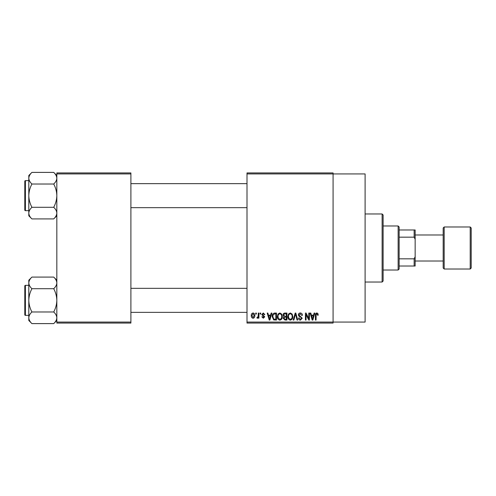 <?xml version="1.0" encoding="UTF-8"?>
<svg xmlns="http://www.w3.org/2000/svg" width="496" height="496" viewBox="0 0 496 496"><rect width="100%" height="100%" fill="white"/><g stroke="black" fill="none" stroke-linecap="round" stroke-linejoin="round"><path stroke-width="0.74" d="M247.002 173.935L247.002 172.93L333.076 172.93L333.076 173.935L365.106 173.935L365.106 322.065L333.076 322.065L333.076 323.07L247.002 323.07L247.002 322.065L333.076 322.065L333.076 173.935L247.002 173.935L247.002 322.065M255.731 313.057L256.37 313.057L256.37 314.061L255.731 314.061L255.731 313.057M260.102 313.057L260.741 313.057L260.741 314.061L260.102 314.061L260.102 313.057M271.169 313.057L271.839 313.057L269.905 320.063L269.235 320.063L267.201 313.057L267.865 313.057L268.417 315.152L270.624 315.152L271.169 313.057M281.672 314.067L282.305 316.467C282.441 318.457 281.623 319.684 279.843 320.156C278.095 319.697 277.283 318.494 277.388 316.553L278.02 314.036L279.849 312.97L281.672 314.067M292.138 314.067L292.77 316.467C292.907 318.457 292.088 319.684 290.309 320.156C288.56 319.697 287.742 318.494 287.854 316.553L288.486 314.036L290.309 312.97L292.138 314.067M300.303 312.97C301.68 313.119 302.386 313.906 302.411 315.332L301.773 315.425L300.247 313.788L298.958 314.985L302.231 318.234L300.415 320.156C299.181 320.032 298.542 319.337 298.499 318.06L299.138 317.973L300.396 319.337L301.593 318.215L301.394 317.496L299.286 316.665L298.319 314.997C298.387 313.732 299.051 313.057 300.303 312.97M314.117 313.057L314.786 313.057L312.852 320.063L312.182 320.063L310.149 313.057L310.812 313.057L311.364 315.152L313.571 315.152L314.117 313.057M317.868 313.46L318.246 315.152L317.607 315.239L316.839 313.788L316.15 314.315L316.064 320.063L315.425 320.063L315.425 315.307C315.264 314.03 315.747 313.255 316.87 312.97L317.868 313.46M308.785 313.057L309.417 313.057L309.417 320.063L308.741 320.063L306.051 314.445L306.051 320.063L305.412 320.063L305.412 313.057L306.1 313.057L308.785 318.668L308.785 313.057M295.194 313.057L295.814 313.057L297.705 320.063L297.042 320.063L295.542 313.875L293.861 320.063L293.192 320.063L295.194 313.057M284.971 313.057L286.942 313.057L286.942 320.063L284.964 320.063L283.216 318.302L283.904 316.832L283.03 315.115C283.042 313.801 283.687 313.112 284.971 313.057M274.61 313.057L276.483 313.057L276.483 320.063L273.687 319.932L272.205 316.597C272.037 314.607 272.837 313.429 274.61 313.057M263.277 312.97L264.833 314.607L264.194 314.693L263.233 313.695L262.378 314.489L264.74 316.789L263.308 318.246L261.832 316.789L262.465 316.696L263.283 317.514L264.108 316.894L261.739 314.613L263.277 312.97M258.28 313.057L258.918 313.057L258.918 318.153L258.28 318.153L258.28 317.341L257.523 318.246L256.916 317.973L257.102 317.242L258.162 316.739L258.28 313.057M253.053 312.97C254.336 313.292 254.932 314.173 254.826 315.605C254.932 317.043 254.343 317.924 253.053 318.246C251.776 317.93 251.187 317.068 251.274 315.661C251.15 314.197 251.745 313.298 253.053 312.97M130.894 323.07L56.829 323.07L56.829 322.065L130.894 322.065L130.894 323.07M130.894 173.935L56.829 173.935L56.829 172.93L130.894 172.93L130.894 322.065M56.829 173.935L56.829 322.065M312.759 318.01L313.354 315.971L311.581 315.971L312.468 319.337L312.759 318.01M290.303 319.337C291.667 318.959 292.274 317.998 292.132 316.46C292.218 315.016 291.611 314.129 290.315 313.788C288.982 314.148 288.374 315.078 288.492 316.578L288.759 318.159L290.303 319.337M286.31 319.244L286.31 317.155L284.444 317.217L283.848 318.19L285.2 319.244L286.31 319.244M286.31 316.336L286.31 313.875L284.295 313.968L283.669 315.109L285.051 316.336L286.31 316.336M279.837 319.337C281.201 318.959 281.815 317.998 281.666 316.46C281.753 315.016 281.145 314.129 279.849 313.788C278.516 314.148 277.909 315.078 278.027 316.578L278.299 318.159L279.837 319.337M275.844 319.244L275.844 313.875L274.697 313.875L273.098 314.898L272.843 316.609L273.804 319.108L275.844 319.244M269.812 318.01L270.407 315.971L268.634 315.971L269.52 319.337L269.812 318.01M253.065 317.514L254.188 315.611L253.034 313.695L251.912 315.611L253.065 317.514M382.118 213.968L383.123 214.973L383.123 281.027L382.118 282.032L382.118 213.968L365.106 213.968M56.829 215.797L53.711 218.916L31.918 218.916C29.971 217.105 28.935 215.165 28.805 213.1C28.923 211.054 29.958 209.12 31.918 207.285C29.965 203.633 28.929 199.758 28.805 195.653C28.929 191.537 29.971 187.662 31.918 184.022C29.971 182.212 28.935 180.271 28.805 178.207C28.923 176.167 29.958 174.226 31.918 172.391L28.805 175.51L28.805 215.797L31.918 218.916M24.8 182.64L24.8 181.238A0.601 0.601 0 0 1 25.401 180.637L25.401 210.664A0.601 0.601 0 0 1 24.8 210.068L24.8 181.238A0.601 0.601 0 0 1 25.401 180.637L28.805 180.637M25.401 210.664L28.805 210.664M56.829 175.51L53.711 172.391L31.918 172.391M53.711 172.391C55.657 174.201 56.699 176.142 56.829 178.207L56.767 177.407L56.829 178.207C56.711 180.253 55.67 182.187 53.711 184.022L31.918 184.022M53.711 184.022C55.664 187.674 56.705 191.549 56.829 195.653C56.705 199.77 55.664 203.645 53.711 207.285L31.918 207.285M53.711 207.285C55.657 209.095 56.699 211.029 56.829 213.1C56.711 215.14 55.67 217.081 53.711 218.916M398.133 270.022L398.133 225.978L399.137 226.982L399.137 269.018L398.133 270.022L383.123 270.022M398.133 225.978L383.123 225.978M415.152 266.017L414.148 266.017L414.148 258.825L415.152 256.723L415.152 266.017M399.137 266.017L414.148 266.017M399.137 229.983L415.152 229.983L415.152 256.723M399.137 258.825L414.148 258.825M415.152 239.277L414.148 237.175L414.148 229.983M399.137 237.175L414.148 237.175M471.2 227.98L471.2 268.02L470.202 269.018L470.202 226.982L471.2 227.98M415.152 261.014L443.176 261.014L443.176 268.02L443.176 227.98L444.174 226.982L444.174 269.018L470.202 269.018M443.176 248L443.176 234.986L415.152 234.986M24.8 210.068L24.8 208.667M56.829 320.49L53.711 323.609L31.918 323.609C29.971 321.799 28.935 319.858 28.805 317.793C28.923 315.747 29.958 313.813 31.918 311.978C29.965 308.326 28.929 304.451 28.805 300.347C28.929 296.23 29.971 292.355 31.918 288.715C29.971 286.905 28.935 284.971 28.805 282.9C28.923 280.86 29.958 278.919 31.918 277.084L28.805 280.203L28.805 320.49L31.918 323.609M24.8 287.333L24.8 285.932A0.601 0.601 0 0 1 25.401 285.336L25.401 315.363A0.601 0.601 0 0 1 24.8 314.762L24.8 285.932A0.601 0.601 0 0 1 25.401 285.336L28.805 285.336M25.401 315.363L28.805 315.363M56.829 280.203L53.711 277.084L31.918 277.084M53.711 277.084C55.657 278.895 56.699 280.835 56.829 282.9L56.767 282.1L56.829 282.9C56.711 284.946 55.67 286.88 53.711 288.715L31.918 288.715M53.711 288.715C55.664 292.367 56.705 296.242 56.829 300.347C56.705 304.463 55.664 308.338 53.711 311.978L31.918 311.978M53.711 311.978C55.657 313.788 56.699 315.729 56.829 317.793C56.711 319.833 55.67 321.774 53.711 323.609M24.8 314.762L24.8 313.36M382.118 282.032L365.106 282.032M247.002 183.644L130.894 183.644M247.002 207.663L130.894 207.663M130.894 312.356L247.002 312.356M130.894 288.337L247.002 288.337M444.174 226.982L470.202 226.982M444.174 269.018L443.176 268.02"/></g></svg>
